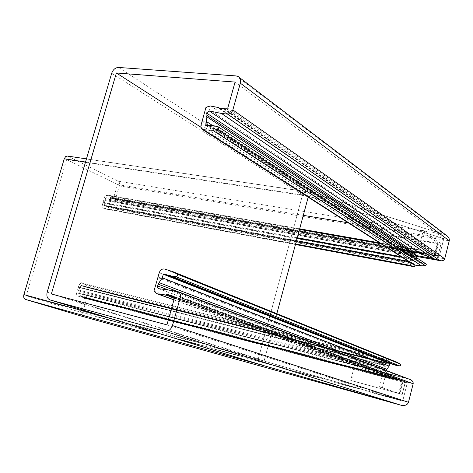 <?xml version="1.0" encoding="UTF-8"?>
<svg xmlns="http://www.w3.org/2000/svg" width="473" height="473" viewBox="0 0 473 473"><rect width="100%" height="100%" fill="white"/><g stroke="black" fill="none" stroke-linecap="round" stroke-linejoin="round"><path stroke-width="0.35" stroke-dasharray="2.37 1.77" d="M153.932 291.155L384.632 375.479L385.146 373.469L383.721 372.943L387.038 373.487L385.791 371.482L386.057 370.436M174.431 298.138L397.929 379.996L388.658 377.915L384.632 375.479L388.286 377.797L397.929 379.996L399.088 379.659L406.425 382.143L407.218 383.213L402.683 401.128L264.082 361.065L276.835 313.676L264.082 361.07L51.374 293.975M224.184 108.613L435.763 255.68L438.418 256.484L439.417 255.988L443.81 238.629L308.431 196.265L308.183 197.188L308.431 196.265L443.81 238.629L439.417 255.988L438.193 256.431L430.885 254.498L430.058 253.581L421.248 250.241L416.701 250.063L205.997 107.259M78.477 286.916L383.603 364.872L383.449 365.351L78.329 287.288L79.115 284.722L81.309 282.742L84.827 284.356L86.399 285.668L85.915 287.099L80.777 285.597L80.221 287.495L78.205 290.836L77.927 291.788L78.358 293.295L83.68 294.271L403.463 377.555L385.146 373.469L403.463 377.555L409.76 379.393L403.463 377.555L171.782 290.404M410.032 379.482L177.677 291.823M446.057 235.122L310.193 192.292C306.262 191.382 303.707 192.263 302.537 194.923L258.305 358.877C257.915 361.762 259.565 363.962 263.254 365.493M418.079 252.003L414.892 251.139L416.199 252.02L433.617 258.654L439.813 260.576M380.978 243.772L416.701 250.063L416.199 252.02L416.701 250.063L419.752 249.91L430.058 253.581L430.885 254.498L435.154 255.81L111.853 198.4L106.407 194.9L105.154 195.231L299.504 229.435M166.934 324.862L402.683 401.128L264.082 361.07L26.21 295.743L66.64 159.537L308.431 196.265L200.936 127.255M348.175 222.783L443.81 238.629L235.081 82.071M220.306 108.701L430.058 253.581L110.091 197.034M202.284 120.367L413.083 258.193L412.344 261.409L413.248 264.431M425.824 263.822L422.176 262.722L415.944 262.012L416.542 257.69M213.672 125.717L422.176 262.722M209.734 125.605L419.113 262.385M174.442 296.961L403.895 381.398L399.088 379.659L397.929 379.996L77.56 296.027L76.2 294.578L384.632 375.479L385.146 373.469L381.605 372.547L382.97 372.73L383.024 369.72L385.732 362.714L386.873 363.4L82.515 286.1M397.042 362.265L390.538 360.119C388.57 359.711 387.216 360.491 386.488 362.454L385.572 365.706L157.787 277.545M393.512 364.387L396.019 365.381M413.083 258.193L414.892 251.139M383.721 372.943L385.572 365.706M416.754 252.233L412.639 251.388L413.757 252.47L412.758 253.593L412.462 254.764L411.415 262.432L413.709 263.42L415.046 265.122M105.154 195.231L102.298 205.217L102.274 206.671L103.291 208.102L106.679 209.214L108.595 209.297L108.95 207.842L107.276 206.742L104.22 205.725L105.077 198.601L106.189 197.738L113.431 201.829L115.288 200.02L119.385 185.889C119.888 183.642 119.503 182.081 118.226 181.194L67.538 156.06M236.187 75.934L444.236 234.318L308.349 191.914C305.174 191.819 303.234 192.824 302.537 194.929L258.305 358.883C257.903 361.733 259.535 363.932 263.195 365.475M26.21 295.743L80.428 312.21L402.683 401.128L407.218 383.213L406.366 382.119L83.372 297.145L81.628 296.305L81.108 296.683M83.68 294.271L86.015 295.034L86.849 298.002L82.651 312.482C81.876 314.646 80.753 315.651 79.281 315.497M80.428 312.21L84.501 298.185L84.295 297.446L83.372 297.145M383.603 364.872L384.313 362.105L386.228 359.421L388.853 360.994L389.977 362.419L390.018 363.412M84.827 284.356L388.853 360.994M389.598 364.186L387.978 364.068L386.873 363.4M83.999 286.786L387.978 364.068M385.732 362.714L80.995 285.396L385.749 362.72M66.64 159.537L117.505 184.553L113.532 198.234L113.071 198.69L112.113 198.252M78.329 287.288L76.2 294.578M303.299 215.345L117.505 184.553M409.908 262.29L410.836 258.406L401.063 256.626M297.275 237.73L103.073 202.379M106.679 209.214L295.448 244.523M107.276 206.742L413.709 263.42M105.757 206.234L412.568 262.929M110.871 200.7L415.814 255.455M383.449 365.351L381.605 372.547M412.639 251.388L410.836 258.406M419.994 243.329L423.258 230.54L420.089 230.02L437.933 243.033L434.829 255.373L386.039 246.77L389.113 234.915L390.249 235.678L438.483 243.861L435.385 256.07L437.897 256.26L437.903 255.834L419.994 243.329L416.819 242.785L420.089 230.02M416.819 242.785L434.829 255.29M434.326 255.337L437.43 243.092L389.113 234.915M386.039 246.77L387.186 247.503L390.249 235.678M387.186 247.503L435.385 256.07M437.903 255.834L441.013 243.554L423.258 230.54M441.013 243.554L440.996 244.003L438.483 243.861M437.43 243.092L437.933 243.033M382.397 387.665L385.773 374.45L382.622 373.629L402.322 380.871L399.135 393.536L350.706 380.393L353.875 368.171L403.008 381.208L399.815 393.802L402.251 394.429L379.245 386.808L382.622 373.629M379.245 386.808L399.117 393.518M398.644 393.412L401.849 380.783L353.875 368.171M350.706 380.393L351.959 380.806L355.117 368.615M351.959 380.806L399.815 393.802M402.174 394.346L405.379 381.676L385.773 374.45M405.379 381.676L403.008 381.208M401.849 380.783L402.322 380.871M168.353 289.961L385.791 371.482M173.969 299.787L389.255 378.063L77.785 296.086M211.005 106.058L421.821 250.436L107.176 195.172M118.528 67.45L310.193 192.292L67.917 156.202M111.693 73.25L302.537 194.923L85.53 162.032M47.182 292.154L258.305 358.877L105.597 317.011M227.856 107.797L439.417 255.988L113.532 198.234M226.537 108.837L438.193 256.431M223.889 108.843L435.491 255.781L111.989 198.353M223.41 109.003L435.018 255.781L111.799 198.382M219.431 108.613L430.885 254.498L110.31 197.684M219.466 108.619L430.448 254.184L110.174 197.472M202.184 121.076L413.035 258.69M201.066 125.032L412.344 261.409M218.165 126.794L425.694 263.768M205.785 125.487L416.039 262.042M206.281 125.499L415.791 261.67M213.128 125.907L416.394 259.299M174.502 297.884L407.218 383.213L84.501 298.185M174.029 296.524L406.366 382.119L84.295 297.446M171.397 295.578L403.706 381.155L83.325 296.979M171.149 295.306L403.292 380.883L83.195 296.819M174.466 297.014L399.088 379.659L81.628 296.305L399.058 379.653M174.555 297.375L398.562 379.683M158.083 276.841L385.773 365.233M159.241 272.755L386.488 362.454M164.657 269.048L390.538 360.119M158.981 288.737L387.038 373.487M105.077 198.601L412.758 253.593M78.429 293.313L382.97 372.73M86.015 295.034L409.76 379.393M86.849 298.002L413.16 383.769M82.651 312.482L408.483 402.292M81.409 296.382L398.562 379.689M79.115 284.722L384.313 362.105M81.527 282.819L386.394 359.486M86.399 285.668L389.977 362.419M85.915 287.099L389.456 364.228M80.777 285.597L385.542 362.98M80.221 287.495L384.927 365.381M78.684 290.038L383.479 368.686M78.205 290.836L383.024 369.72M77.927 291.788L382.716 370.921M115.288 200.02L444.709 258.784M113.106 201.74L416.246 256.331M119.385 185.889L449.244 240.822M118.226 181.194L444.236 234.318M112.988 198.666L438.187 256.431M103.002 202.775L297.15 238.185M402.18 257.342L410.741 258.902M102.375 204.927L296.476 240.686M408.359 261.297L410.05 261.61M103.291 208.102L295.59 243.997M108.595 209.297L414.496 266.447M108.95 207.842L414.91 264.626M104.22 205.725L411.415 262.432M104.125 205.406L411.374 262.054M104.669 203.538L411.977 259.707M104.775 200.487L412.344 255.94M104.805 199.535L412.462 254.764M106.254 197.773L413.757 252.47M158.697 288.672L386.808 373.434M173.94 299.9L388.286 377.797M237.937 76.389L239.385 77.489M219.283 108.577L430.72 254.427M210.089 125.783L419.397 262.533M205.666 125.463L415.944 262.012M173.975 296.5L406.425 382.143M171.114 295.294L403.333 380.895M170.032 275.387L394.689 364.594M106.017 197.69L413.579 252.387M78.4 293.301L382.947 372.724M77.678 296.063L388.972 377.998M106.407 194.9L299.669 228.826M379.529 242.844L419.752 249.91M81.309 282.742L386.228 359.421M83.077 286.112L387.31 363.347M113.431 201.829L416.264 256.372M440.304 260.706L440.694 260.771M86.458 158.881L308.349 191.914M113.071 198.69L438.418 256.484M111.853 198.4L435.154 255.81M106.721 206.796L413.272 263.532M437.933 243.122L434.829 255.373M437.897 256.26L440.996 244.003M402.34 380.895L399.135 393.536M402.251 394.429L405.45 381.788"/><path stroke-width="0.71" d="M200.936 127.255L116.388 72.978L51.374 293.975L166.934 324.862L174.502 297.884L173.91 296.476L167.14 294.318L165.952 295.028L157.018 293.751L153.932 291.155L159.241 272.755C160.353 269.852 162.156 268.617 164.657 269.048L172.852 271.65L176.949 273.997C177.86 275.298 177.546 276.208 176.003 276.729L171.267 276.262L169.618 275.221L167.56 275.073L163.853 273.879L163.309 274.251L162.298 277.822L158.065 284.131L157.456 286.928L157.846 288.033L158.816 288.701L171.782 290.404L177.931 291.894C180.077 292.858 180.869 294.738 180.308 297.529L172.456 325.566C170.871 329.823 168.228 331.685 164.533 331.141L50.061 299.935C47.276 298.694 46.319 296.104 47.182 292.154L111.693 73.25C113.088 69.537 115.371 67.604 118.528 67.45L236.187 75.934L237.937 76.389C240.266 77.714 241.07 79.978 240.343 83.171L449.244 240.822C449.663 238.741 448.599 236.837 446.057 235.122L239.385 77.489M416.542 257.69L415.726 254.427L416.027 253.244L418.079 252.003L209.237 110.942L221.535 113.479L433.617 258.654L416.754 252.233M116.388 72.978L235.081 82.071L227.856 107.797L226.537 108.837L219.431 108.613L218.745 107.625L210.467 105.982L205.997 107.259L201.066 125.032C200.558 127.278 201.131 128.845 202.787 129.732L212.673 130.276L217.574 129.496C218.993 128.745 219.247 127.864 218.325 126.847L213.672 125.717L205.666 125.463L206.47 121.537L205.997 114.685L206.482 112.97L209.237 110.942M276.835 313.676L308.183 197.188L276.835 313.676M180.308 297.529L413.16 383.763C413.396 381.918 412.355 380.487 410.032 379.482L178.22 292.001M413.16 383.763L408.483 402.292C407.389 405 404.918 405.982 401.069 405.243L400.968 405.213C404.853 406.005 407.359 405.03 408.483 402.292L413.16 383.769C413.367 381.794 412.237 380.333 409.76 379.393M164.533 331.141L400.968 405.213L263.195 365.475M263.254 365.493L400.968 405.213L79.222 315.485L25.418 299.397C23.851 298.67 23.343 297.074 23.892 294.608L64.245 158.804L85.53 162.032M444.709 258.784L449.244 240.822L444.709 258.784C444.212 260.268 442.876 260.93 440.694 260.771L439.813 260.576C442.344 261.143 443.976 260.546 444.709 258.784L232.852 109.919L240.343 83.171M221.535 113.479L227.543 114.082C230.055 114.052 231.829 112.663 232.852 109.919M218.745 107.625L220.306 108.701M413.248 264.431L414.815 265.099L421.597 265.867L425.712 265.542L426.321 264.679L425.972 263.91L218.585 127.012M212.673 130.276L421.597 265.867M171.545 295.897L174.442 296.961M165.952 295.028L174.431 298.138M172.852 271.65L397.042 362.265L400.477 364.163L400.767 365.227L399.91 365.907L396.019 365.381L171.267 276.262M167.56 275.073L393.512 364.387M386.057 370.436L389.113 366.084L389.734 363.66L390.136 363.424L393.081 364.405M299.504 229.435L380.978 243.772M227.543 114.082L439.813 260.576L433.617 258.654L415.814 255.455M444.236 234.318C447.872 235.779 449.539 237.943 449.244 240.822M390.018 363.412L389.598 364.186M67.538 156.06L65.67 156.539L64.245 158.804M348.175 222.783L303.299 215.345M401.063 256.626L297.275 237.73M295.448 244.523L413.012 266.512L410.469 265.436L409.908 262.29M415.046 265.122L414.496 266.447L413.012 266.512M157.556 285.911L168.353 289.961M157.905 293.946L173.969 299.787M219.046 108.329L219.466 108.619M203.958 129.992L414.815 265.099M217.574 129.496L425.357 265.631M205.495 124.99L206.281 125.499M206.47 121.537L213.128 125.907M206.11 116.311L415.885 255.586M205.997 114.685L415.726 254.427M206.482 112.97L416.027 253.244M172.456 325.566L408.483 402.292M50.144 299.959L263.573 365.588L25.418 299.397M167.14 294.318L174.466 297.014M166.62 294.46L174.555 297.375M176.949 273.997L400.324 364.056M176.003 276.729L399.72 365.901M163.853 273.879L390.136 363.424M163.309 274.251L389.734 363.66M162.298 277.822L389.113 366.084M159.07 282.629L386.819 369.277M158.065 284.131L386.098 370.27M23.892 294.608L105.597 317.011M416.246 256.331L439.813 260.576M297.15 238.185L402.18 257.342M296.476 240.686L408.359 261.297M295.59 243.997L410.469 265.436M157.018 293.751L173.94 299.9M202.787 129.732L413.893 264.839M50.061 299.935L263.461 365.558M169.618 275.221L170.032 275.387M299.669 228.826L379.529 242.844M79.257 315.497L401.069 405.243M416.264 256.372L440.304 260.706M67.166 156.007L86.458 158.881"/></g></svg>
